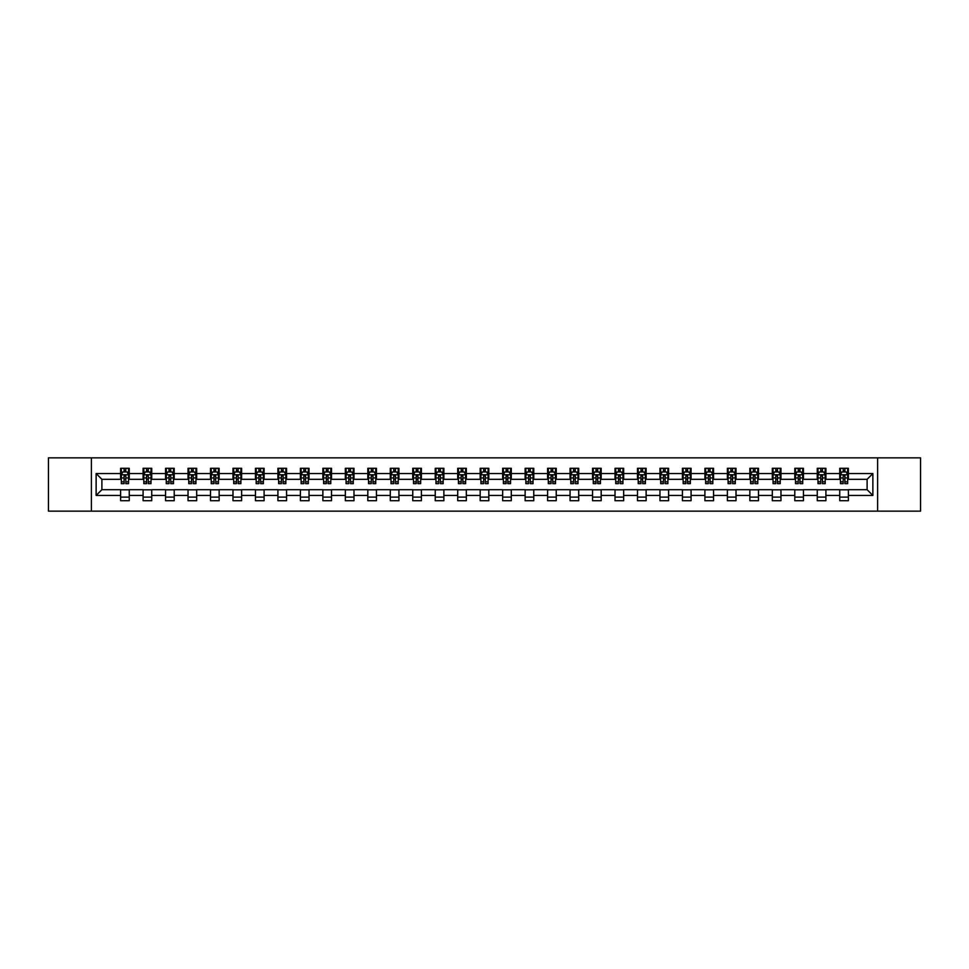 <?xml version="1.0" encoding="UTF-8"?>
<svg xmlns="http://www.w3.org/2000/svg" width="969" height="969" viewBox="0 0 969 969"><rect width="100%" height="100%" fill="white"/><g stroke="black" fill="none" stroke-linecap="round" stroke-linejoin="round"><path stroke-width="1.45" d="M877.623 511.147L920.55 511.147L920.55 457.852L877.623 457.852L877.623 511.147L91.377 511.147L91.377 457.852L48.45 457.852L48.45 511.147L91.377 511.147M877.623 457.852L91.377 457.852M848.384 473.55L848.384 468.293L839.735 468.293L839.735 473.55L825.903 473.55L825.903 468.293L817.267 468.293L817.267 473.55L803.434 473.55L803.434 468.293L794.786 468.293L794.786 473.55L780.966 473.55L780.966 468.293L772.317 468.293L772.317 473.55L758.485 473.55L758.485 468.293L749.849 468.293L749.849 473.55L736.016 473.55L736.016 468.293L727.38 468.293L727.38 473.55L713.547 473.55L713.547 468.293L704.899 468.293L704.899 473.55L691.079 473.55L691.079 468.293L682.43 468.293L682.43 473.55L668.598 473.55L668.598 468.293L659.962 468.293L659.962 473.55L646.129 473.55L646.129 468.293L637.481 468.293L637.481 473.55L623.661 473.55L623.661 468.293L615.012 468.293L615.012 473.55L601.18 473.55L601.18 468.293L592.543 468.293L592.543 473.55L578.711 473.55L578.711 468.293L570.063 468.293L570.063 473.55L556.242 473.55L556.242 468.293L547.594 468.293L547.594 473.55L533.762 473.55L533.762 468.293L525.125 468.293L525.125 473.55L511.293 473.55L511.293 468.293L502.657 468.293L502.657 473.55L488.824 473.55L488.824 468.293L480.176 468.293L480.176 473.55L466.343 473.55L466.343 468.293L457.707 468.293L457.707 473.55L443.875 473.55L443.875 468.293L435.238 468.293L435.238 473.55L421.406 473.55L421.406 468.293L412.758 468.293L412.758 473.55L398.937 473.55L398.937 468.293L390.289 468.293L390.289 473.55L376.457 473.55L376.457 468.293L367.82 468.293L367.82 473.55L353.988 473.55L353.988 468.293L345.339 468.293L345.339 473.55L331.519 473.55L331.519 468.293L322.871 468.293L322.871 473.55L309.038 473.55L309.038 468.293L300.402 468.293L300.402 473.55L286.57 473.55L286.57 468.293L277.921 468.293L277.921 473.55L264.101 473.55L264.101 468.293L255.453 468.293L255.453 473.55L241.62 473.55L241.62 468.293L232.984 468.293L232.984 473.55L219.151 473.55L219.151 468.293L210.515 468.293L210.515 473.55L196.683 473.55L196.683 468.293L188.034 468.293L188.034 473.55L174.214 473.55L174.214 468.293L165.566 468.293L165.566 473.55L151.733 473.55L151.733 468.293L143.097 468.293L143.097 473.55L129.265 473.55L129.265 468.293L120.616 468.293L120.616 473.55L96.137 473.55L96.137 495.45L101.89 489.684L120.616 489.684L120.616 500.707L129.265 500.707L129.265 489.684L143.097 489.684L143.097 500.707L151.733 500.707L151.733 489.684L165.566 489.684L165.566 500.707L174.214 500.707L174.214 489.684L188.034 489.684L188.034 500.707L196.683 500.707L196.683 489.684L210.515 489.684L210.515 500.707L219.151 500.707L219.151 489.684L232.984 489.684L232.984 500.707L241.62 500.707L241.62 489.684L255.453 489.684L255.453 500.707L264.101 500.707L264.101 489.684L277.921 489.684L277.921 500.707L286.57 500.707L286.57 489.684L300.402 489.684L300.402 500.707L309.038 500.707L309.038 489.684L322.871 489.684L322.871 500.707L331.519 500.707L331.519 489.684L345.339 489.684L345.339 500.707L353.988 500.707L353.988 489.684L367.82 489.684L367.82 500.707L376.457 500.707L376.457 489.684L390.289 489.684L390.289 500.707L398.937 500.707L398.937 489.684L412.758 489.684L412.758 500.707L421.406 500.707L421.406 489.684L435.238 489.684L435.238 500.707L443.875 500.707L443.875 489.684L457.707 489.684L457.707 500.707L466.343 500.707L466.343 489.684L480.176 489.684L480.176 500.707L488.824 500.707L488.824 489.684L502.657 489.684L502.657 500.707L511.293 500.707L511.293 489.684L525.125 489.684L525.125 500.707L533.762 500.707L533.762 489.684L547.594 489.684L547.594 500.707L556.242 500.707L556.242 489.684L570.063 489.684L570.063 500.707L578.711 500.707L578.711 489.684L592.543 489.684L592.543 500.707L601.18 500.707L601.18 489.684L615.012 489.684L615.012 500.707L623.661 500.707L623.661 489.684L637.481 489.684L637.481 500.707L646.129 500.707L646.129 489.684L659.962 489.684L659.962 500.707L668.598 500.707L668.598 489.684L682.43 489.684L682.43 500.707L691.079 500.707L691.079 489.684L704.899 489.684L704.899 500.707L713.547 500.707L713.547 489.684L727.38 489.684L727.38 500.707L736.016 500.707L736.016 489.684L749.849 489.684L749.849 500.707L758.485 500.707L758.485 489.684L772.317 489.684L772.317 500.707L780.966 500.707L780.966 489.684L794.786 489.684L794.786 500.707L803.434 500.707L803.434 489.684L817.267 489.684L817.267 500.707L825.903 500.707L825.903 489.684L839.735 489.684L839.735 500.707L848.384 500.707L848.384 489.684L867.11 489.684L867.11 479.316L848.384 479.316L848.384 473.55L872.863 473.55L872.863 495.45L848.384 495.45M839.735 495.45L825.903 495.45M817.267 495.45L803.434 495.45M794.786 495.45L780.966 495.45M772.317 495.45L758.485 495.45M749.849 495.45L736.016 495.45M727.38 495.45L713.547 495.45M704.899 495.45L691.079 495.45M682.43 495.45L668.598 495.45M659.962 495.45L646.129 495.45M637.481 495.45L623.661 495.45M615.012 495.45L601.18 495.45M592.543 495.45L578.711 495.45M570.063 495.45L556.242 495.45M547.594 495.45L533.762 495.45M525.125 495.45L511.293 495.45M502.657 495.45L488.824 495.45M480.176 495.45L466.343 495.45M457.707 495.45L443.875 495.45M435.238 495.45L421.406 495.45M412.758 495.45L398.937 495.45M390.289 495.45L376.457 495.45M367.82 495.45L353.988 495.45M345.339 495.45L331.519 495.45M322.871 495.45L309.038 495.45M300.402 495.45L286.57 495.45M277.921 495.45L264.101 495.45M255.453 495.45L241.62 495.45M232.984 495.45L219.151 495.45M210.515 495.45L196.683 495.45M188.034 495.45L174.214 495.45M165.566 495.45L151.733 495.45M143.097 495.45L129.265 495.45M120.616 495.45L96.137 495.45M839.735 473.55L839.735 479.316L825.903 479.316L825.903 473.55M817.267 473.55L817.267 479.316L803.434 479.316L803.434 473.55M794.786 473.55L794.786 479.316L780.966 479.316L780.966 473.55M772.317 473.55L772.317 479.316L758.485 479.316L758.485 473.55M749.849 473.55L749.849 479.316L736.016 479.316L736.016 473.55M727.38 473.55L727.38 479.316L713.547 479.316L713.547 473.55M704.899 473.55L704.899 479.316L691.079 479.316L691.079 473.55M682.43 473.55L682.43 479.316L668.598 479.316L668.598 473.55M659.962 473.55L659.962 479.316L646.129 479.316L646.129 473.55M637.481 473.55L637.481 479.316L623.661 479.316L623.661 473.55M615.012 473.55L615.012 479.316L601.18 479.316L601.18 473.55M592.543 473.55L592.543 479.316L578.711 479.316L578.711 473.55M570.063 473.55L570.063 479.316L556.242 479.316L556.242 473.55M547.594 473.55L547.594 479.316L533.762 479.316L533.762 473.55M525.125 473.55L525.125 479.316L511.293 479.316L511.293 473.55M502.657 473.55L502.657 479.316L488.824 479.316L488.824 473.55M480.176 473.55L480.176 479.316L466.343 479.316L466.343 473.55M457.707 473.55L457.707 479.316L443.875 479.316L443.875 473.55M435.238 473.55L435.238 479.316L421.406 479.316L421.406 473.55M412.758 473.55L412.758 479.316L398.937 479.316L398.937 473.55M390.289 473.55L390.289 479.316L376.457 479.316L376.457 473.55M367.82 473.55L367.82 479.316L353.988 479.316L353.988 473.55M345.339 473.55L345.339 479.316L331.519 479.316L331.519 473.55M322.871 473.55L322.871 479.316L309.038 479.316L309.038 473.55M300.402 473.55L300.402 479.316L286.57 479.316L286.57 473.55M277.921 473.55L277.921 479.316L264.101 479.316L264.101 473.55M255.453 473.55L255.453 479.316L241.62 479.316L241.62 473.55M232.984 473.55L232.984 479.316L219.151 479.316L219.151 473.55M210.515 473.55L210.515 479.316L196.683 479.316L196.683 473.55M188.034 473.55L188.034 479.316L174.214 479.316L174.214 473.55M165.566 473.55L165.566 479.316L151.733 479.316L151.733 473.55M143.097 473.55L143.097 479.316L129.265 479.316L129.265 473.55M120.616 473.55L120.616 479.316L101.89 479.316L96.137 473.55M101.89 479.316L101.89 489.684M872.863 495.45L867.11 489.684M867.11 479.316L872.863 473.55M120.616 471.891L121.343 471.891M124.08 471.891L125.813 471.891M128.538 471.891L129.265 471.891M120.616 479.171L121.343 479.171M124.08 479.171L125.813 479.171M128.538 479.171L129.265 479.171M120.616 489.829L129.265 489.829M120.616 497.109L129.265 497.109M143.097 489.829L151.733 489.829M143.097 497.109L151.733 497.109M143.097 471.891L143.812 471.891M146.549 471.891L148.281 471.891M151.019 471.891L151.733 471.891M143.097 479.171L143.812 479.171M146.549 479.171L148.281 479.171M151.019 479.171L151.733 479.171M165.566 489.829L174.214 489.829M165.566 497.109L174.214 497.109M165.566 471.891L166.28 471.891M169.018 471.891L170.75 471.891M173.487 471.891L174.214 471.891M165.566 479.171L166.28 479.171M169.018 479.171L170.75 479.171M173.487 479.171L174.214 479.171M188.034 489.829L196.683 489.829M188.034 497.109L196.683 497.109M188.034 471.891L188.761 471.891M191.499 471.891L193.219 471.891M195.956 471.891L196.683 471.891M188.034 479.171L188.761 479.171M191.499 479.171L193.219 479.171M195.956 479.171L196.683 479.171M210.515 489.829L219.151 489.829M210.515 497.109L219.151 497.109M210.515 471.891L211.23 471.891M213.967 471.891L215.699 471.891M218.437 471.891L219.151 471.891M210.515 479.171L211.23 479.171M213.967 479.171L215.699 479.171M218.437 479.171L219.151 479.171M232.984 489.829L241.62 489.829M232.984 497.109L241.62 497.109M232.984 471.891L233.699 471.891M236.436 471.891L238.168 471.891M240.906 471.891L241.62 471.891M232.984 479.171L233.699 479.171M236.436 479.171L238.168 479.171M240.906 479.171L241.62 479.171M255.453 489.829L264.101 489.829M255.453 497.109L264.101 497.109M255.453 471.891L256.179 471.891M258.917 471.891L260.637 471.891M263.374 471.891L264.101 471.891M255.453 479.171L256.179 479.171M258.917 479.171L260.637 479.171M263.374 479.171L264.101 479.171M277.921 489.829L286.57 489.829M277.921 497.109L286.57 497.109M277.921 471.891L278.648 471.891M281.385 471.891L283.118 471.891M285.855 471.891L286.57 471.891M277.921 479.171L278.648 479.171M281.385 479.171L283.118 479.171M285.855 479.171L286.57 479.171M300.402 489.829L309.038 489.829M300.402 497.109L309.038 497.109M300.402 471.891L301.117 471.891M303.854 471.891L305.586 471.891M308.324 471.891L309.038 471.891M300.402 479.171L301.117 479.171M303.854 479.171L305.586 479.171M308.324 479.171L309.038 479.171M322.871 489.829L331.519 489.829M322.871 497.109L331.519 497.109M322.871 471.891L323.598 471.891M326.335 471.891L328.055 471.891M330.792 471.891L331.519 471.891M322.871 479.171L323.598 479.171M326.335 479.171L328.055 479.171M330.792 479.171L331.519 479.171M345.339 489.829L353.988 489.829M345.339 497.109L353.988 497.109M345.339 471.891L346.066 471.891M348.804 471.891L350.536 471.891M353.273 471.891L353.988 471.891M345.339 479.171L346.066 479.171M348.804 479.171L350.536 479.171M353.273 479.171L353.988 479.171M367.82 489.829L376.457 489.829M367.82 497.109L376.457 497.109M367.82 471.891L368.535 471.891M371.272 471.891L373.004 471.891M375.742 471.891L376.457 471.891M367.82 479.171L368.535 479.171M371.272 479.171L373.004 479.171M375.742 479.171L376.457 479.171M390.289 489.829L398.937 489.829M390.289 497.109L398.937 497.109M390.289 471.891L391.004 471.891M393.741 471.891L395.473 471.891M398.211 471.891L398.937 471.891M390.289 479.171L391.004 479.171M393.741 479.171L395.473 479.171M398.211 479.171L398.937 479.171M412.758 489.829L421.406 489.829M412.758 497.109L421.406 497.109M412.758 471.891L413.484 471.891M416.222 471.891L417.942 471.891M420.679 471.891L421.406 471.891M412.758 479.171L413.484 479.171M416.222 479.171L417.942 479.171M420.679 479.171L421.406 479.171M435.238 489.829L443.875 489.829M435.238 497.109L443.875 497.109M435.238 471.891L435.953 471.891M438.691 471.891L440.423 471.891M443.16 471.891L443.875 471.891M435.238 479.171L435.953 479.171M438.691 479.171L440.423 479.171M443.16 479.171L443.875 479.171M457.707 489.829L466.343 489.829M457.707 497.109L466.343 497.109M457.707 471.891L458.422 471.891M461.159 471.891L462.891 471.891M465.629 471.891L466.343 471.891M457.707 479.171L458.422 479.171M461.159 479.171L462.891 479.171M465.629 479.171L466.343 479.171M480.176 489.829L488.824 489.829M480.176 497.109L488.824 497.109M480.176 471.891L480.903 471.891M483.64 471.891L485.36 471.891M488.097 471.891L488.824 471.891M480.176 479.171L480.903 479.171M483.64 479.171L485.36 479.171M488.097 479.171L488.824 479.171M502.657 489.829L511.293 489.829M502.657 497.109L511.293 497.109M502.657 471.891L503.371 471.891M506.109 471.891L507.841 471.891M510.578 471.891L511.293 471.891M502.657 479.171L503.371 479.171M506.109 479.171L507.841 479.171M510.578 479.171L511.293 479.171M525.125 489.829L533.762 489.829M525.125 497.109L533.762 497.109M525.125 471.891L525.84 471.891M528.577 471.891L530.309 471.891M533.047 471.891L533.762 471.891M525.125 479.171L525.84 479.171M528.577 479.171L530.309 479.171M533.047 479.171L533.762 479.171M547.594 489.829L556.242 489.829M547.594 497.109L556.242 497.109M547.594 471.891L548.321 471.891M551.058 471.891L552.778 471.891M555.516 471.891L556.242 471.891M547.594 479.171L548.321 479.171M551.058 479.171L552.778 479.171M555.516 479.171L556.242 479.171M570.063 489.829L578.711 489.829M570.063 497.109L578.711 497.109M570.063 471.891L570.789 471.891M573.527 471.891L575.259 471.891M577.996 471.891L578.711 471.891M570.063 479.171L570.789 479.171M573.527 479.171L575.259 479.171M577.996 479.171L578.711 479.171M592.543 489.829L601.18 489.829M592.543 497.109L601.18 497.109M592.543 471.891L593.258 471.891M595.996 471.891L597.728 471.891M600.465 471.891L601.18 471.891M592.543 479.171L593.258 479.171M595.996 479.171L597.728 479.171M600.465 479.171L601.18 479.171M615.012 489.829L623.661 489.829M615.012 497.109L623.661 497.109M615.012 471.891L615.727 471.891M618.464 471.891L620.196 471.891M622.934 471.891L623.661 471.891M615.012 479.171L615.727 479.171M618.464 479.171L620.196 479.171M622.934 479.171L623.661 479.171M637.481 489.829L646.129 489.829M637.481 497.109L646.129 497.109M637.481 471.891L638.208 471.891M640.945 471.891L642.665 471.891M645.402 471.891L646.129 471.891M637.481 479.171L638.208 479.171M640.945 479.171L642.665 479.171M645.402 479.171L646.129 479.171M659.962 489.829L668.598 489.829M659.962 497.109L668.598 497.109M659.962 471.891L660.676 471.891M663.414 471.891L665.146 471.891M667.883 471.891L668.598 471.891M659.962 479.171L660.676 479.171M663.414 479.171L665.146 479.171M667.883 479.171L668.598 479.171M682.43 489.829L691.079 489.829M682.43 497.109L691.079 497.109M682.43 471.891L683.145 471.891M685.882 471.891L687.615 471.891M690.352 471.891L691.079 471.891M682.43 479.171L683.145 479.171M685.882 479.171L687.615 479.171M690.352 479.171L691.079 479.171M704.899 489.829L713.547 489.829M704.899 497.109L713.547 497.109M704.899 471.891L705.626 471.891M708.363 471.891L710.083 471.891M712.821 471.891L713.547 471.891M704.899 479.171L705.626 479.171M708.363 479.171L710.083 479.171M712.821 479.171L713.547 479.171M727.38 489.829L736.016 489.829M727.38 497.109L736.016 497.109M727.38 471.891L728.094 471.891M730.832 471.891L732.564 471.891M735.301 471.891L736.016 471.891M727.38 479.171L728.094 479.171M730.832 479.171L732.564 479.171M735.301 479.171L736.016 479.171M749.849 489.829L758.485 489.829M749.849 497.109L758.485 497.109M749.849 471.891L750.563 471.891M753.301 471.891L755.033 471.891M757.77 471.891L758.485 471.891M749.849 479.171L750.563 479.171M753.301 479.171L755.033 479.171M757.77 479.171L758.485 479.171M772.317 489.829L780.966 489.829M772.317 497.109L780.966 497.109M772.317 471.891L773.044 471.891M775.781 471.891L777.501 471.891M780.239 471.891L780.966 471.891M772.317 479.171L773.044 479.171M775.781 479.171L777.501 479.171M780.239 479.171L780.966 479.171M794.786 489.829L803.434 489.829M794.786 497.109L803.434 497.109M794.786 471.891L795.513 471.891M798.25 471.891L799.982 471.891M802.72 471.891L803.434 471.891M794.786 479.171L795.513 479.171M798.25 479.171L799.982 479.171M802.72 479.171L803.434 479.171M817.267 489.829L825.903 489.829M817.267 497.109L825.903 497.109M817.267 471.891L817.981 471.891M820.719 471.891L822.451 471.891M825.188 471.891L825.903 471.891M817.267 479.171L817.981 479.171M820.719 479.171L822.451 479.171M825.188 479.171L825.903 479.171M839.735 489.829L848.384 489.829M839.735 497.109L848.384 497.109M839.735 471.891L840.462 471.891M843.187 471.891L844.92 471.891M847.657 471.891L848.384 471.891M839.735 479.171L840.462 479.171M843.187 479.171L844.92 479.171M847.657 479.171L848.384 479.171M125.813 470.171L124.08 470.171M128.538 481.835L125.813 481.835L125.813 483.64L128.538 483.64L128.538 474.846L127.109 471.964L122.784 471.964L121.343 474.846L121.343 483.64L124.08 483.64L124.08 481.835L121.343 481.835M121.343 474.846L121.343 468.293M128.538 474.846L128.538 468.293M124.08 471.964L124.08 468.293M125.813 468.293L125.813 471.964M125.813 481.835L125.813 475.924L124.08 475.924L124.08 481.835M148.281 470.171L146.549 470.171M151.019 481.835L148.281 481.835L148.281 483.64L151.019 483.64L151.019 474.846L149.577 471.964L145.253 471.964L143.812 474.846L143.812 483.64L146.549 483.64L146.549 481.835L143.812 481.835M143.812 474.846L143.812 468.293M151.019 474.846L151.019 468.293M146.549 471.964L146.549 468.293M148.281 468.293L148.281 471.964M148.281 481.835L148.281 475.924L146.549 475.924L146.549 481.835M170.75 470.171L169.018 470.171M173.487 481.835L170.75 481.835L170.75 483.64L173.487 483.64L173.487 474.846L172.046 471.964L167.722 471.964L166.28 474.846L166.28 483.64L169.018 483.64L169.018 481.835L166.28 481.835M166.28 474.846L166.28 468.293M173.487 474.846L173.487 468.293M169.018 471.964L169.018 468.293M170.75 468.293L170.75 471.964M170.75 481.835L170.75 475.924L169.018 475.924L169.018 481.835M193.219 470.171L191.499 470.171M195.956 481.835L193.219 481.835L193.219 483.64L195.956 483.64L195.956 474.846L194.515 471.964L190.203 471.964L188.761 474.846L188.761 483.64L191.499 483.64L191.499 481.835L188.761 481.835M188.761 474.846L188.761 468.293M195.956 474.846L195.956 468.293M191.499 471.964L191.499 468.293M193.219 468.293L193.219 471.964M193.219 481.835L193.219 475.924L191.499 475.924L191.499 481.835M215.699 470.171L213.967 470.171M218.437 481.835L215.699 481.835L215.699 483.64L218.437 483.64L218.437 474.846L216.995 471.964L212.671 471.964L211.23 474.846L211.23 483.64L213.967 483.64L213.967 481.835L211.23 481.835M211.23 474.846L211.23 468.293M218.437 474.846L218.437 468.293M213.967 471.964L213.967 468.293M215.699 468.293L215.699 471.964M215.699 481.835L215.699 475.924L213.967 475.924L213.967 481.835M238.168 470.171L236.436 470.171M240.906 481.835L238.168 481.835L238.168 483.64L240.906 483.64L240.906 474.846L239.464 471.964L235.14 471.964L233.699 474.846L233.699 483.64L236.436 483.64L236.436 481.835L233.699 481.835M233.699 474.846L233.699 468.293M240.906 474.846L240.906 468.293M236.436 471.964L236.436 468.293M238.168 468.293L238.168 471.964M238.168 481.835L238.168 475.924L236.436 475.924L236.436 481.835M260.637 470.171L258.917 470.171M263.374 481.835L260.637 481.835L260.637 483.64L263.374 483.64L263.374 474.846L261.933 471.964L257.621 471.964L256.179 474.846L256.179 483.64L258.917 483.64L258.917 481.835L256.179 481.835M256.179 474.846L256.179 468.293M263.374 474.846L263.374 468.293M258.917 471.964L258.917 468.293M260.637 468.293L260.637 471.964M260.637 481.835L260.637 475.924L258.917 475.924L258.917 481.835M283.118 470.171L281.385 470.171M285.855 481.835L283.118 481.835L283.118 483.64L285.855 483.64L285.855 474.846L284.414 471.964L280.089 471.964L278.648 474.846L278.648 483.64L281.385 483.64L281.385 481.835L278.648 481.835M278.648 474.846L278.648 468.293M285.855 474.846L285.855 468.293M281.385 471.964L281.385 468.293M283.118 468.293L283.118 471.964M283.118 481.835L283.118 475.924L281.385 475.924L281.385 481.835M305.586 470.171L303.854 470.171M308.324 481.835L305.586 481.835L305.586 483.64L308.324 483.64L308.324 474.846L306.882 471.964L302.558 471.964L301.117 474.846L301.117 483.64L303.854 483.64L303.854 481.835L301.117 481.835M301.117 474.846L301.117 468.293M308.324 474.846L308.324 468.293M303.854 471.964L303.854 468.293M305.586 468.293L305.586 471.964M305.586 481.835L305.586 475.924L303.854 475.924L303.854 481.835M328.055 470.171L326.335 470.171M330.792 481.835L328.055 481.835L328.055 483.64L330.792 483.64L330.792 474.846L329.351 471.964L325.027 471.964L323.598 474.846L323.598 483.64L326.335 483.64L326.335 481.835L323.598 481.835M323.598 474.846L323.598 468.293M330.792 474.846L330.792 468.293M326.335 471.964L326.335 468.293M328.055 468.293L328.055 471.964M328.055 481.835L328.055 475.924L326.335 475.924L326.335 481.835M350.536 470.171L348.804 470.171M353.273 481.835L350.536 481.835L350.536 483.64L353.273 483.64L353.273 474.846L351.832 471.964L347.508 471.964L346.066 474.846L346.066 483.64L348.804 483.64L348.804 481.835L346.066 481.835M346.066 474.846L346.066 468.293M353.273 474.846L353.273 468.293M348.804 471.964L348.804 468.293M350.536 468.293L350.536 471.964M350.536 481.835L350.536 475.924L348.804 475.924L348.804 481.835M373.004 470.171L371.272 470.171M375.742 481.835L373.004 481.835L373.004 483.64L375.742 483.64L375.742 474.846L374.3 471.964L369.976 471.964L368.535 474.846L368.535 483.64L371.272 483.64L371.272 481.835L368.535 481.835M368.535 474.846L368.535 468.293M375.742 474.846L375.742 468.293M371.272 471.964L371.272 468.293M373.004 468.293L373.004 471.964M373.004 481.835L373.004 475.924L371.272 475.924L371.272 481.835M395.473 470.171L393.741 470.171M398.211 481.835L395.473 481.835L395.473 483.64L398.211 483.64L398.211 474.846L396.769 471.964L392.445 471.964L391.004 474.846L391.004 483.64L393.741 483.64L393.741 481.835L391.004 481.835M391.004 474.846L391.004 468.293M398.211 474.846L398.211 468.293M393.741 471.964L393.741 468.293M395.473 468.293L395.473 471.964M395.473 481.835L395.473 475.924L393.741 475.924L393.741 481.835M417.942 470.171L416.222 470.171M420.679 481.835L417.942 481.835L417.942 483.64L420.679 483.64L420.679 474.846L419.238 471.964L414.926 471.964L413.484 474.846L413.484 483.64L416.222 483.64L416.222 481.835L413.484 481.835M413.484 474.846L413.484 468.293M420.679 474.846L420.679 468.293M416.222 471.964L416.222 468.293M417.942 468.293L417.942 471.964M417.942 481.835L417.942 475.924L416.222 475.924L416.222 481.835M440.423 470.171L438.691 470.171M443.16 481.835L440.423 481.835L440.423 483.64L443.16 483.64L443.16 474.846L441.719 471.964L437.394 471.964L435.953 474.846L435.953 483.64L438.691 483.64L438.691 481.835L435.953 481.835M435.953 474.846L435.953 468.293M443.16 474.846L443.16 468.293M438.691 471.964L438.691 468.293M440.423 468.293L440.423 471.964M440.423 481.835L440.423 475.924L438.691 475.924L438.691 481.835M462.891 470.171L461.159 470.171M465.629 481.835L462.891 481.835L462.891 483.64L465.629 483.64L465.629 474.846L464.187 471.964L459.863 471.964L458.422 474.846L458.422 483.64L461.159 483.64L461.159 481.835L458.422 481.835M458.422 474.846L458.422 468.293M465.629 474.846L465.629 468.293M461.159 471.964L461.159 468.293M462.891 468.293L462.891 471.964M462.891 481.835L462.891 475.924L461.159 475.924L461.159 481.835M485.36 470.171L483.64 470.171M488.097 481.835L485.36 481.835L485.36 483.64L488.097 483.64L488.097 474.846L486.656 471.964L482.344 471.964L480.903 474.846L480.903 483.64L483.64 483.64L483.64 481.835L480.903 481.835M480.903 474.846L480.903 468.293M488.097 474.846L488.097 468.293M483.64 471.964L483.64 468.293M485.36 468.293L485.36 471.964M485.36 481.835L485.36 475.924L483.64 475.924L483.64 481.835M507.841 470.171L506.109 470.171M510.578 481.835L507.841 481.835L507.841 483.64L510.578 483.64L510.578 474.846L509.137 471.964L504.813 471.964L503.371 474.846L503.371 483.64L506.109 483.64L506.109 481.835L503.371 481.835M503.371 474.846L503.371 468.293M510.578 474.846L510.578 468.293M506.109 471.964L506.109 468.293M507.841 468.293L507.841 471.964M507.841 481.835L507.841 475.924L506.109 475.924L506.109 481.835M530.309 470.171L528.577 470.171M533.047 481.835L530.309 481.835L530.309 483.64L533.047 483.64L533.047 474.846L531.606 471.964L527.281 471.964L525.84 474.846L525.84 483.64L528.577 483.64L528.577 481.835L525.84 481.835M525.84 474.846L525.84 468.293M533.047 474.846L533.047 468.293M528.577 471.964L528.577 468.293M530.309 468.293L530.309 471.964M530.309 481.835L530.309 475.924L528.577 475.924L528.577 481.835M552.778 470.171L551.058 470.171M555.516 481.835L552.778 481.835L552.778 483.64L555.516 483.64L555.516 474.846L554.074 471.964L549.762 471.964L548.321 474.846L548.321 483.64L551.058 483.64L551.058 481.835L548.321 481.835M548.321 474.846L548.321 468.293M555.516 474.846L555.516 468.293M551.058 471.964L551.058 468.293M552.778 468.293L552.778 471.964M552.778 481.835L552.778 475.924L551.058 475.924L551.058 481.835M575.259 470.171L573.527 470.171M577.996 481.835L575.259 481.835L575.259 483.64L577.996 483.64L577.996 474.846L576.555 471.964L572.231 471.964L570.789 474.846L570.789 483.64L573.527 483.64L573.527 481.835L570.789 481.835M570.789 474.846L570.789 468.293M577.996 474.846L577.996 468.293M573.527 471.964L573.527 468.293M575.259 468.293L575.259 471.964M575.259 481.835L575.259 475.924L573.527 475.924L573.527 481.835M597.728 470.171L595.996 470.171M600.465 481.835L597.728 481.835L597.728 483.64L600.465 483.64L600.465 474.846L599.024 471.964L594.7 471.964L593.258 474.846L593.258 483.64L595.996 483.64L595.996 481.835L593.258 481.835M593.258 474.846L593.258 468.293M600.465 474.846L600.465 468.293M595.996 471.964L595.996 468.293M597.728 468.293L597.728 471.964M597.728 481.835L597.728 475.924L595.996 475.924L595.996 481.835M620.196 470.171L618.464 470.171M622.934 481.835L620.196 481.835L620.196 483.64L622.934 483.64L622.934 474.846L621.492 471.964L617.168 471.964L615.727 474.846L615.727 483.64L618.464 483.64L618.464 481.835L615.727 481.835M615.727 474.846L615.727 468.293M622.934 474.846L622.934 468.293M618.464 471.964L618.464 468.293M620.196 468.293L620.196 471.964M620.196 481.835L620.196 475.924L618.464 475.924L618.464 481.835M642.665 470.171L640.945 470.171M645.402 481.835L642.665 481.835L642.665 483.64L645.402 483.64L645.402 474.846L643.973 471.964L639.649 471.964L638.208 474.846L638.208 483.64L640.945 483.64L640.945 481.835L638.208 481.835M638.208 474.846L638.208 468.293M645.402 474.846L645.402 468.293M640.945 471.964L640.945 468.293M642.665 468.293L642.665 471.964M642.665 481.835L642.665 475.924L640.945 475.924L640.945 481.835M665.146 470.171L663.414 470.171M667.883 481.835L665.146 481.835L665.146 483.64L667.883 483.64L667.883 474.846L666.442 471.964L662.118 471.964L660.676 474.846L660.676 483.64L663.414 483.64L663.414 481.835L660.676 481.835M660.676 474.846L660.676 468.293M667.883 474.846L667.883 468.293M663.414 471.964L663.414 468.293M665.146 468.293L665.146 471.964M665.146 481.835L665.146 475.924L663.414 475.924L663.414 481.835M687.615 470.171L685.882 470.171M690.352 481.835L687.615 481.835L687.615 483.64L690.352 483.64L690.352 474.846L688.911 471.964L684.586 471.964L683.145 474.846L683.145 483.64L685.882 483.64L685.882 481.835L683.145 481.835M683.145 474.846L683.145 468.293M690.352 474.846L690.352 468.293M685.882 471.964L685.882 468.293M687.615 468.293L687.615 471.964M687.615 481.835L687.615 475.924L685.882 475.924L685.882 481.835M710.083 470.171L708.363 470.171M712.821 481.835L710.083 481.835L710.083 483.64L712.821 483.64L712.821 474.846L711.379 471.964L707.067 471.964L705.626 474.846L705.626 483.64L708.363 483.64L708.363 481.835L705.626 481.835M705.626 474.846L705.626 468.293M712.821 474.846L712.821 468.293M708.363 471.964L708.363 468.293M710.083 468.293L710.083 471.964M710.083 481.835L710.083 475.924L708.363 475.924L708.363 481.835M732.564 470.171L730.832 470.171M735.301 481.835L732.564 481.835L732.564 483.64L735.301 483.64L735.301 474.846L733.86 471.964L729.536 471.964L728.094 474.846L728.094 483.64L730.832 483.64L730.832 481.835L728.094 481.835M728.094 474.846L728.094 468.293M735.301 474.846L735.301 468.293M730.832 471.964L730.832 468.293M732.564 468.293L732.564 471.964M732.564 481.835L732.564 475.924L730.832 475.924L730.832 481.835M755.033 470.171L753.301 470.171M757.77 481.835L755.033 481.835L755.033 483.64L757.77 483.64L757.77 474.846L756.329 471.964L752.005 471.964L750.563 474.846L750.563 483.64L753.301 483.64L753.301 481.835L750.563 481.835M750.563 474.846L750.563 468.293M757.77 474.846L757.77 468.293M753.301 471.964L753.301 468.293M755.033 468.293L755.033 471.964M755.033 481.835L755.033 475.924L753.301 475.924L753.301 481.835M777.501 470.171L775.781 470.171M780.239 481.835L777.501 481.835L777.501 483.64L780.239 483.64L780.239 474.846L778.797 471.964L774.485 471.964L773.044 474.846L773.044 483.64L775.781 483.64L775.781 481.835L773.044 481.835M773.044 474.846L773.044 468.293M780.239 474.846L780.239 468.293M775.781 471.964L775.781 468.293M777.501 468.293L777.501 471.964M777.501 481.835L777.501 475.924L775.781 475.924L775.781 481.835M799.982 470.171L798.25 470.171M802.72 481.835L799.982 481.835L799.982 483.64L802.72 483.64L802.72 474.846L801.278 471.964L796.954 471.964L795.513 474.846L795.513 483.64L798.25 483.64L798.25 481.835L795.513 481.835M795.513 474.846L795.513 468.293M802.72 474.846L802.72 468.293M798.25 471.964L798.25 468.293M799.982 468.293L799.982 471.964M799.982 481.835L799.982 475.924L798.25 475.924L798.25 481.835M822.451 470.171L820.719 470.171M825.188 481.835L822.451 481.835L822.451 483.64L825.188 483.64L825.188 474.846L823.747 471.964L819.423 471.964L817.981 474.846L817.981 483.64L820.719 483.64L820.719 481.835L817.981 481.835M817.981 474.846L817.981 468.293M825.188 474.846L825.188 468.293M820.719 471.964L820.719 468.293M822.451 468.293L822.451 471.964M822.451 481.835L822.451 475.924L820.719 475.924L820.719 481.835M844.92 470.171L843.187 470.171M847.657 481.835L844.92 481.835L844.92 483.64L847.657 483.64L847.657 474.846L846.216 471.964L841.891 471.964L840.462 474.846L840.462 483.64L843.187 483.64L843.187 481.835L840.462 481.835M840.462 474.846L840.462 468.293M847.657 474.846L847.657 468.293M843.187 471.964L843.187 468.293M844.92 468.293L844.92 471.964M844.92 481.835L844.92 475.924L843.187 475.924L843.187 481.835M128.514 474.774L121.379 474.774M121.343 472.145L122.7 472.145M127.193 472.145L128.538 472.145M124.08 477.971L121.343 477.971M128.538 477.971L125.813 477.971M125.813 471.079L124.08 471.079M150.982 474.774L143.848 474.774M143.812 472.145L145.168 472.145M149.662 472.145L151.019 472.145M146.549 477.971L143.812 477.971M151.019 477.971L148.281 477.971M148.281 471.079L146.549 471.079M173.451 474.774L166.317 474.774M166.28 472.145L167.637 472.145M172.131 472.145L173.487 472.145M169.018 477.971L166.28 477.971M173.487 477.971L170.75 477.971M170.75 471.079L169.018 471.079M195.92 474.774L188.798 474.774M188.761 472.145L190.118 472.145M194.612 472.145L195.956 472.145M191.499 477.971L188.761 477.971M195.956 477.971L193.219 477.971M193.219 471.079L191.499 471.079M218.4 474.774L211.266 474.774M211.23 472.145L212.586 472.145M217.08 472.145L218.437 472.145M213.967 477.971L211.23 477.971M218.437 477.971L215.699 477.971M215.699 471.079L213.967 471.079M240.869 474.774L233.735 474.774M233.699 472.145L235.055 472.145M239.549 472.145L240.906 472.145M236.436 477.971L233.699 477.971M240.906 477.971L238.168 477.971M238.168 471.079L236.436 471.079M263.338 474.774L256.216 474.774M256.179 472.145L257.524 472.145M262.03 472.145L263.374 472.145M258.917 477.971L256.179 477.971M263.374 477.971L260.637 477.971M260.637 471.079L258.917 471.079M285.819 474.774L278.684 474.774M278.648 472.145L280.005 472.145M284.498 472.145L285.855 472.145M281.385 477.971L278.648 477.971M285.855 477.971L283.118 477.971M283.118 471.079L281.385 471.079M308.287 474.774L301.153 474.774M301.117 472.145L302.473 472.145M306.967 472.145L308.324 472.145M303.854 477.971L301.117 477.971M308.324 477.971L305.586 477.971M305.586 471.079L303.854 471.079M330.756 474.774L323.634 474.774M323.598 472.145L324.942 472.145M329.436 472.145L330.792 472.145M326.335 477.971L323.598 477.971M330.792 477.971L328.055 477.971M328.055 471.079L326.335 471.079M353.237 474.774L346.103 474.774M346.066 472.145L347.423 472.145M351.917 472.145L353.273 472.145M348.804 477.971L346.066 477.971M353.273 477.971L350.536 477.971M350.536 471.079L348.804 471.079M375.706 474.774L368.571 474.774M368.535 472.145L369.892 472.145M374.385 472.145L375.742 472.145M371.272 477.971L368.535 477.971M375.742 477.971L373.004 477.971M373.004 471.079L371.272 471.079M398.174 474.774L391.04 474.774M391.004 472.145L392.36 472.145M396.854 472.145L398.211 472.145M393.741 477.971L391.004 477.971M398.211 477.971L395.473 477.971M395.473 471.079L393.741 471.079M420.643 474.774L413.521 474.774M413.484 472.145L414.841 472.145M419.335 472.145L420.679 472.145M416.222 477.971L413.484 477.971M420.679 477.971L417.942 477.971M417.942 471.079L416.222 471.079M443.124 474.774L435.989 474.774M435.953 472.145L437.31 472.145M441.803 472.145L443.16 472.145M438.691 477.971L435.953 477.971M443.16 477.971L440.423 477.971M440.423 471.079L438.691 471.079M465.592 474.774L458.458 474.774M458.422 472.145L459.778 472.145M464.272 472.145L465.629 472.145M461.159 477.971L458.422 477.971M465.629 477.971L462.891 477.971M462.891 471.079L461.159 471.079M488.061 474.774L480.939 474.774M480.903 472.145L482.247 472.145M486.753 472.145L488.097 472.145M483.64 477.971L480.903 477.971M488.097 477.971L485.36 477.971M485.36 471.079L483.64 471.079M510.542 474.774L503.408 474.774M503.371 472.145L504.728 472.145M509.222 472.145L510.578 472.145M506.109 477.971L503.371 477.971M510.578 477.971L507.841 477.971M507.841 471.079L506.109 471.079M533.011 474.774L525.876 474.774M525.84 472.145L527.197 472.145M531.69 472.145L533.047 472.145M528.577 477.971L525.84 477.971M533.047 477.971L530.309 477.971M530.309 471.079L528.577 471.079M555.479 474.774L548.357 474.774M548.321 472.145L549.665 472.145M554.159 472.145L555.516 472.145M551.058 477.971L548.321 477.971M555.516 477.971L552.778 477.971M552.778 471.079L551.058 471.079M577.96 474.774L570.826 474.774M570.789 472.145L572.146 472.145M576.64 472.145L577.996 472.145M573.527 477.971L570.789 477.971M577.996 477.971L575.259 477.971M575.259 471.079L573.527 471.079M600.429 474.774L593.294 474.774M593.258 472.145L594.615 472.145M599.108 472.145L600.465 472.145M595.996 477.971L593.258 477.971M600.465 477.971L597.728 477.971M597.728 471.079L595.996 471.079M622.897 474.774L615.763 474.774M615.727 472.145L617.083 472.145M621.577 472.145L622.934 472.145M618.464 477.971L615.727 477.971M622.934 477.971L620.196 477.971M620.196 471.079L618.464 471.079M645.366 474.774L638.244 474.774M638.208 472.145L639.564 472.145M644.058 472.145L645.402 472.145M640.945 477.971L638.208 477.971M645.402 477.971L642.665 477.971M642.665 471.079L640.945 471.079M667.847 474.774L660.713 474.774M660.676 472.145L662.033 472.145M666.527 472.145L667.883 472.145M663.414 477.971L660.676 477.971M667.883 477.971L665.146 477.971M665.146 471.079L663.414 471.079M690.316 474.774L683.181 474.774M683.145 472.145L684.502 472.145M688.995 472.145L690.352 472.145M685.882 477.971L683.145 477.971M690.352 477.971L687.615 477.971M687.615 471.079L685.882 471.079M712.784 474.774L705.662 474.774M705.626 472.145L706.97 472.145M711.476 472.145L712.821 472.145M708.363 477.971L705.626 477.971M712.821 477.971L710.083 477.971M710.083 471.079L708.363 471.079M735.265 474.774L728.131 474.774M728.094 472.145L729.451 472.145M733.945 472.145L735.301 472.145M730.832 477.971L728.094 477.971M735.301 477.971L732.564 477.971M732.564 471.079L730.832 471.079M757.734 474.774L750.6 474.774M750.563 472.145L751.92 472.145M756.414 472.145L757.77 472.145M753.301 477.971L750.563 477.971M757.77 477.971L755.033 477.971M755.033 471.079L753.301 471.079M780.202 474.774L773.08 474.774M773.044 472.145L774.388 472.145M778.882 472.145L780.239 472.145M775.781 477.971L773.044 477.971M780.239 477.971L777.501 477.971M777.501 471.079L775.781 471.079M802.683 474.774L795.549 474.774M795.513 472.145L796.869 472.145M801.363 472.145L802.72 472.145M798.25 477.971L795.513 477.971M802.72 477.971L799.982 477.971M799.982 471.079L798.25 471.079M825.152 474.774L818.018 474.774M817.981 472.145L819.338 472.145M823.832 472.145L825.188 472.145M820.719 477.971L817.981 477.971M825.188 477.971L822.451 477.971M822.451 471.079L820.719 471.079M847.621 474.774L840.486 474.774M840.462 472.145L841.807 472.145M846.3 472.145L847.657 472.145M843.187 477.971L840.462 477.971M847.657 477.971L844.92 477.971M844.92 471.079L843.187 471.079"/></g></svg>

